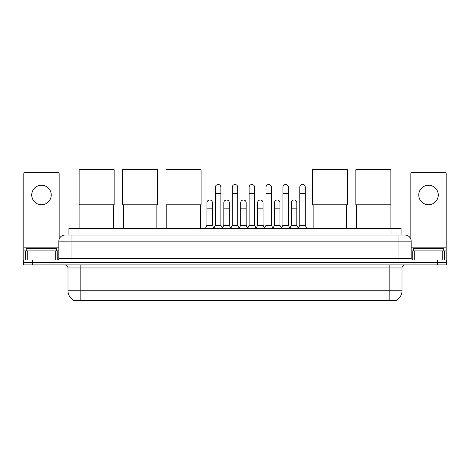 <?xml version="1.0" encoding="UTF-8"?>
<svg xmlns="http://www.w3.org/2000/svg" width="470" height="470" viewBox="0 0 470 470"><rect width="100%" height="100%" fill="white"/><g stroke="black" fill="none" stroke-linecap="round" stroke-linejoin="round"><path stroke-width="0.7" d="M68.914 235.047L68.914 228.344L401.086 228.344L401.086 235.047M396.827 299.966L396.827 300.265L73.173 300.265L73.173 299.966M73.267 300.019A10.669 10.669 0 0 1 67.991 290.818L80.182 290.818L80.182 300.019L389.818 300.019L389.818 290.818L402.009 290.818L402.009 267.959A3.049 3.049 0 0 1 405.052 264.91M67.991 290.818L67.991 267.959C67.815 266.108 66.799 265.092 64.948 264.91M396.733 300.019A10.669 10.669 0 0 0 402.009 290.818M32.642 260.033L446.5 260.033L446.5 262.471L23.5 262.471L23.5 264.91L32.642 264.91L32.642 262.471L23.5 262.471L23.5 260.033L32.642 260.033L32.642 262.471L446.5 262.471L446.5 264.91L32.642 264.91M67.222 235.047L405.052 235.047A6.092 6.092 0 0 1 411.15 241.139L411.15 258.512L412.672 260.033M67.081 235.047L71.041 235.047L71.041 241.139L58.85 241.139L58.85 258.512A1.522 1.522 0 0 1 57.328 260.033M64.948 235.047A6.092 6.092 0 0 0 58.85 241.139M411.15 241.139L398.96 241.139L398.96 235.047L405.052 235.047M56.717 250.892L56.717 248.454L26.244 248.454L26.244 250.892M41.483 185.251A9.753 9.753 0 0 0 31.731 195.003A9.753 9.753 0 0 0 41.483 204.755A9.753 9.753 0 0 0 51.23 195.003A9.753 9.753 0 0 0 41.483 185.251M55.73 260.033L55.73 250.892L27.231 250.892L27.231 260.033M59.155 239.236L59.155 173.788A1.522 1.522 0 0 0 57.634 172.267L25.327 172.267A1.522 1.522 0 0 0 23.806 173.788L23.806 250.892L27.231 250.892M55.73 250.892L58.85 250.892M23.806 260.033L23.806 250.892M443.756 250.892L443.756 248.454L413.283 248.454L413.283 250.892M79.882 204.785L79.882 228.344M113.405 204.785L113.405 228.344M79.119 169.735L114.163 169.735L114.163 204.785L79.119 204.785L79.119 169.735M123.34 204.785L123.34 228.344M156.863 204.785L156.863 228.344M122.576 169.735L157.62 169.735L157.62 204.785L122.576 204.785L122.576 169.735M166.797 204.785L166.797 228.344M200.32 204.785L200.32 228.344M166.033 169.735L201.084 169.735L201.084 204.785L166.033 204.785L166.033 169.735M313.137 204.785L313.137 228.344M346.66 204.785L346.66 228.344M312.38 169.735L347.424 169.735L347.424 204.785L312.38 204.785L312.38 169.735M356.595 204.785L356.595 228.344M390.118 204.785L390.118 228.344M355.837 169.735L390.881 169.735L390.881 204.785L355.837 204.785L355.837 169.735M213.85 228.344L215.372 225.295L220.859 225.295L222.38 228.344M220.859 225.295L220.859 187.26A2.744 2.744 0 0 0 218.115 184.516A2.744 2.744 0 0 1 218.292 184.522M215.372 225.295L215.372 193.358L220.859 193.358M215.372 193.358L215.372 187.26A2.744 2.744 0 0 1 218.115 184.516M230.735 228.344L232.256 225.295L237.744 225.295L239.265 228.344M237.744 225.295L237.744 187.26A2.744 2.744 0 0 0 235 184.516A2.744 2.744 0 0 1 235.17 184.522M232.256 225.295L232.256 193.358L237.744 193.358M232.256 193.358L232.256 187.26A2.744 2.744 0 0 1 235 184.516M247.62 228.344L249.141 225.295L254.628 225.295L256.15 228.344M254.628 225.295L254.628 187.26A2.744 2.744 0 0 0 251.885 184.516A2.744 2.744 0 0 1 252.055 184.522M249.141 225.295L249.141 193.358L254.628 193.358M249.141 193.358L249.141 187.26A2.744 2.744 0 0 1 251.885 184.516M264.498 228.344L266.026 225.295L271.507 225.295L273.035 228.344M271.507 225.295L271.507 187.26A2.744 2.744 0 0 0 268.769 184.516A2.744 2.744 0 0 1 268.94 184.522M266.026 225.295L266.026 193.358L271.507 193.358M266.026 193.358L266.026 187.26A2.744 2.744 0 0 1 268.769 184.516M281.383 228.344L282.905 225.295L288.392 225.295L289.92 228.344M288.392 225.295L288.392 187.26A2.744 2.744 0 0 0 285.648 184.516A2.744 2.744 0 0 1 285.825 184.522M282.905 225.295L282.905 193.358L288.392 193.358M282.905 193.358L282.905 187.26A2.744 2.744 0 0 1 285.648 184.516M298.268 228.344L299.789 225.295L305.277 225.295L306.798 228.344M305.277 225.295L305.277 187.26A2.744 2.744 0 0 0 302.533 184.516A2.744 2.744 0 0 1 302.704 184.522M299.789 225.295L299.789 193.358L305.277 193.358M299.789 193.358L299.789 187.26A2.744 2.744 0 0 1 302.533 184.516M205.408 228.344L206.929 225.295L212.417 225.295L213.897 228.25M212.417 225.295L212.417 202.74A2.744 2.744 0 0 0 209.849 200.003A2.744 2.744 0 0 1 212.417 202.74M206.929 225.295L206.929 208.839L212.417 208.839M206.929 208.839L206.929 202.74A2.744 2.744 0 0 1 209.849 200.003M222.339 228.25L223.814 225.295L229.301 225.295L230.782 228.25M229.301 225.295L229.301 202.74A2.744 2.744 0 0 0 226.728 200.003A2.744 2.744 0 0 1 229.301 202.74M223.814 225.295L223.814 208.839L229.301 208.839M223.814 208.839L223.814 202.74A2.744 2.744 0 0 1 226.728 200.003M239.218 228.25L240.699 225.295L246.186 225.295L247.661 228.25M246.186 225.295L246.186 202.74A2.744 2.744 0 0 0 243.613 200.003A2.744 2.744 0 0 1 246.186 202.74M240.699 225.295L240.699 208.839L246.186 208.839M240.699 208.839L240.699 202.74A2.744 2.744 0 0 1 243.613 200.003M256.103 228.25L257.584 225.295L263.071 225.295L264.545 228.25M263.071 225.295L263.071 202.74A2.744 2.744 0 0 0 260.498 200.003A2.744 2.744 0 0 1 263.071 202.74M257.584 225.295L257.584 208.839L263.071 208.839M257.584 208.839L257.584 202.74A2.744 2.744 0 0 1 260.498 200.003M272.988 228.25L274.468 225.295L279.95 225.295L281.43 228.25M279.95 225.295L279.95 202.74A2.744 2.744 0 0 0 277.382 200.003A2.744 2.744 0 0 1 279.95 202.74M274.468 225.295L274.468 208.839L279.95 208.839M274.468 208.839L274.468 202.74A2.744 2.744 0 0 1 277.382 200.003M289.873 228.25L291.347 225.295L296.834 225.295L298.315 228.25M296.834 225.295L296.834 202.74A2.744 2.744 0 0 0 294.267 200.003A2.744 2.744 0 0 1 296.834 202.74M291.347 225.295L291.347 208.839L296.834 208.839M291.347 208.839L291.347 202.74A2.744 2.744 0 0 1 294.267 200.003M428.517 185.251A9.753 9.753 0 0 0 418.77 195.003A9.753 9.753 0 0 0 428.517 204.755A9.753 9.753 0 0 0 438.269 195.003A9.753 9.753 0 0 0 428.517 185.251M442.769 260.033L442.769 250.892L414.27 250.892L414.27 260.033M442.769 250.892L446.195 250.892L446.195 173.788A1.522 1.522 0 0 0 444.673 172.267L412.366 172.267A1.522 1.522 0 0 0 410.845 173.788L410.845 239.236M411.15 250.892L414.27 250.892M446.195 250.892L446.195 260.033M388.596 300.265L388.596 299.966M81.404 300.265L81.404 299.966M78.055 235.047L78.055 228.344M391.945 235.047L391.945 228.344M389.818 264.91L389.818 267.959L67.991 267.959M402.009 267.959L389.818 267.959L389.818 290.818L80.182 290.818L80.182 264.91M437.359 264.91L437.359 260.033M71.041 260.033L71.041 258.512L411.15 258.512M58.85 258.512L71.041 258.512L71.041 241.139L398.96 241.139L398.96 260.033M58.85 247.843L23.806 247.843M57.228 250.892L57.228 260.033M23.829 250.892L23.829 260.033M25.732 260.033L25.732 250.892M446.195 247.843L411.15 247.843M446.171 260.033L446.171 250.892M444.268 250.892L444.268 260.033M412.772 260.033L412.772 250.892"/></g></svg>
